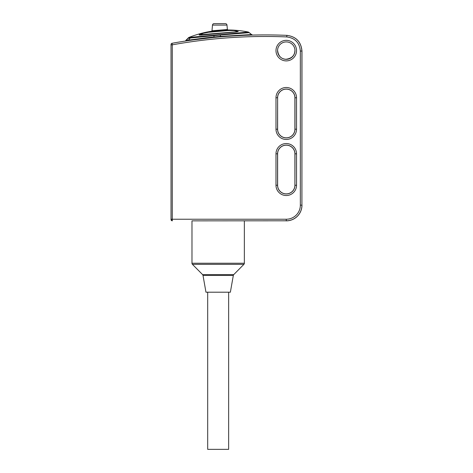 <?xml version="1.0" encoding="UTF-8"?>
<svg xmlns="http://www.w3.org/2000/svg" width="473" height="473" viewBox="0 0 473 473"><rect width="100%" height="100%" fill="white"/><g stroke="black" fill="none" stroke-linecap="round" stroke-linejoin="round"><path stroke-width="0.71" d="M246.327 35.256L248.124 35.191A523.806 523.806 176.4 0 1 286.845 35.357C296.051 36.575 301.07 41.813 301.916 51.054L301.975 51.06C301.13 41.813 296.11 36.581 286.91 35.357L286.845 35.357A523.806 523.806 -6.7 0 0 172.06 43.28L172.278 44.834L171.025 44.834L171.025 44.515A1.259 1.259 0 0 1 172.06 43.28A523.806 523.806 176.4 0 1 189.034 40.495L189.058 40.489M171.025 44.834L171.025 219.543L171.025 219.23L172.278 219.23L172.278 44.834A522.233 522.233 -6.7 0 1 286.78 36.924C295.063 38.023 299.586 42.736 300.343 51.054L300.343 205.152A14.084 14.084 0 0 1 286.26 219.23L172.278 219.23L172.278 220.802A1.259 1.259 180 0 1 171.025 219.543L171.025 219.23M171.025 216.149L171.025 47.483M245.824 35.274L242.702 35.398A523.806 523.806 176.4 0 1 245.824 35.274A523.806 523.806 176.4 0 0 242.702 35.398M234.336 35.83L229.411 36.143A523.806 523.806 176.4 0 1 239.249 35.558L238.818 35.581M224.385 36.516L224.09 36.533A523.806 523.806 176.4 0 1 224.385 36.516A523.806 523.806 176.4 0 0 224.09 36.533M218.567 37L216.297 37.207A523.806 523.806 176.4 0 1 218.567 37A523.806 523.806 176.4 0 0 216.297 37.207M213.914 37.438L213.081 37.521A523.806 523.806 176.4 0 1 213.914 37.438A523.806 523.806 176.4 0 0 213.081 37.521M207.677 38.094L205.808 38.301M205.116 38.384L202.799 38.656A523.806 523.806 176.4 0 1 205.116 38.384A523.806 523.806 176.4 0 0 202.799 38.656M198.264 39.218L197.797 39.283A523.806 523.806 176.4 0 1 198.264 39.218A523.806 523.806 176.4 0 0 197.797 39.283M194.373 39.738L191.299 40.17A523.806 523.806 176.4 0 1 194.373 39.738A523.806 523.806 176.4 0 0 191.299 40.17M188.39 40.412L191.825 39.921M221.719 36.575L227.478 36.125M243.914 35.168L249.561 34.949M190.323 40.128L189.147 40.3M191.352 40.158L194.468 39.726M243.069 35.386L245.865 35.274M250.921 34.6L220.483 36.374L220.264 35.026L249.295 32.655L251.902 34.878L219.596 36.758L186.664 40.666M219.821 36.74L220.312 36.699M249.295 32.655L248.331 32.034L188.774 37.497L185.741 40.495L205.891 37.834L205.95 38.13L195.432 39.425M220.264 35.026L187.958 38.242L187.397 39.111M188.378 40.104L187.799 40.187M186.947 40.311L186.545 40.371M185.842 40.79L185.741 40.495L185.842 40.79L215.215 37.16L251.949 34.57M213.116 31.123L211.549 31.242A104.764 104.764 0 0 0 188.774 37.497L199.121 36.527M223.209 30.343L221.624 30.467M227.897 29.988L227.377 29.509L211.993 30.769L211.549 31.242L227.897 29.988A104.764 104.764 0 0 1 248.331 32.034M231.22 30.373L224.746 30.769M199.251 34.742L203.461 33.175L208.96 32.146M202.923 33.323L200.392 34.145M208.989 32.229L228.394 30.449L233.987 30.509L238.256 31.455L236.53 31.933L200.848 35.12L199.121 34.937M213.902 30.615L220.678 30.053M225.42 23.65A1.573 1.573 0 0 1 226.987 25.087L212.489 25.087A1.573 1.573 0 0 1 214.056 23.65L225.42 23.65M228.808 30.497L208.575 32.265L203.408 33.246L199.718 34.771L236.116 31.827L237.665 31.395L234.076 30.568L228.808 30.497M191.979 220.861L286.26 220.802L191.979 220.861L191.979 263.242A1.573 1.573 -90 0 0 192.428 264.348L202.58 274.6L233.757 274.6L243.902 264.348A1.573 1.573 90 0 0 244.358 263.242L191.979 263.242M244.358 220.861L244.358 263.242M248.124 35.191A523.806 523.806 176.4 0 1 286.845 35.357L286.78 36.924M203.012 275.434L233.325 275.434L230.369 292.208L205.962 292.208L203.012 275.434A1.573 1.573 -90 0 0 202.58 274.6M233.325 275.434A1.573 1.573 90 0 1 233.757 274.6M228.642 292.208L228.642 449.35L207.688 449.35L207.688 292.208M300.343 205.152L301.916 205.152A15.65 15.65 0 0 1 286.26 220.802L286.26 219.23M301.975 51.06L301.916 205.152L301.916 51.054L300.343 51.054M172.278 220.861L171.025 219.608M220.483 36.374L213.885 36.983L214.044 35.593M205.891 37.834L213.885 36.983M188.408 40.099L190.353 37.976M186.12 40.436L188.289 38.207M211.993 30.769L212.489 25.087M227.377 29.509L226.987 25.087M172.06 43.28A523.806 523.806 176.4 0 1 189.034 40.495M229.411 36.143A523.806 523.806 176.4 0 1 239.249 35.558M243.902 264.348L192.428 264.348M275.984 97.769A10.276 10.276 0 0 1 286.26 87.493A10.276 10.276 0 0 1 296.536 97.769L294.969 97.769L294.969 129.2L296.536 129.2A10.276 10.276 0 0 1 286.26 139.47A10.276 10.276 0 0 1 275.984 129.2L275.984 97.769L277.556 97.769A8.703 8.703 0 0 1 286.26 89.066A8.703 8.703 0 0 1 294.969 97.769L294.904 97.769A8.644 8.644 0 0 0 286.26 89.125A8.644 8.644 0 0 0 277.621 97.769L277.556 129.2L275.984 129.2M296.536 129.2L296.536 97.769M296.536 185.245A10.276 10.276 0 0 1 286.26 195.52A10.276 10.276 0 0 1 275.984 185.245L277.556 185.245L277.556 153.814L275.984 153.814A10.276 10.276 0 0 1 286.26 143.544A10.276 10.276 0 0 1 296.536 153.814L296.536 185.245L294.969 185.245A8.703 8.703 0 0 1 286.26 193.948A8.703 8.703 0 0 1 277.556 185.245L277.621 185.245A8.644 8.644 0 0 0 286.26 193.889A8.644 8.644 0 0 0 294.904 185.245L294.969 153.814L296.536 153.814M275.984 153.814L275.984 185.245M296.536 50.629A10.276 10.276 -154.1 0 1 286.26 60.899A10.276 10.276 -154.1 0 1 275.984 50.629A10.276 10.276 0 0 1 286.26 40.353A10.276 10.276 0 0 1 296.536 50.629M294.969 129.2A8.703 8.703 0 0 1 286.26 137.903A8.703 8.703 0 0 1 277.556 129.2L277.621 129.2A8.644 8.644 0 0 0 286.26 137.838A8.644 8.644 0 0 0 294.904 129.2L294.969 129.2M277.621 97.769L277.621 129.2M294.904 129.2L294.904 97.769M277.556 153.814A8.703 8.703 0 0 1 286.26 145.11A8.703 8.703 0 0 1 294.969 153.814L294.904 153.814A8.644 8.644 0 0 0 286.26 145.176A8.644 8.644 0 0 0 277.621 153.814L277.556 153.814M294.904 185.245L294.904 153.814M277.621 153.814L277.621 185.245M277.556 50.629A8.703 8.703 25.9 0 0 286.26 59.332A8.703 8.703 25.9 0 0 294.969 50.629A8.703 8.703 0 0 0 286.26 41.92A8.703 8.703 0 0 0 277.556 50.629L277.621 50.629C278.39 56.092 281.157 58.971 285.929 59.261C291.646 58.534 294.638 55.654 294.904 50.629L294.969 50.629M301.975 205.152A15.715 15.715 0 0 1 286.26 220.861M249.998 35.138L250.607 34.919M187.385 39.129L186.74 39.809M250.01 33.453L251.246 34.293M250.584 34.919L251.908 34.878M237.665 31.774L237.665 31.395M199.718 35.162L199.718 34.771"/></g></svg>
